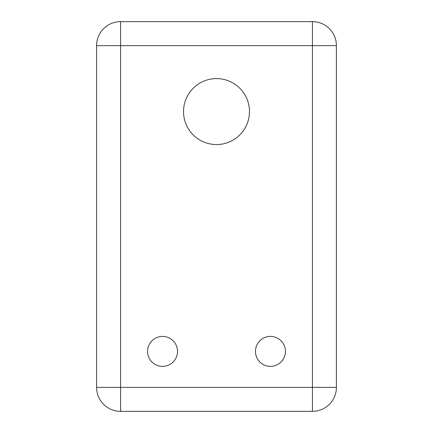 <?xml version="1.0" encoding="UTF-8"?>
<svg xmlns="http://www.w3.org/2000/svg" width="433" height="433" viewBox="0 0 433 433"><rect width="100%" height="100%" fill="white"/><g stroke="black" fill="none" stroke-linecap="round" stroke-linejoin="round"><path stroke-width="0.65" d="M147.556 351.396A14.987 14.987 0 0 0 162.543 366.383A14.987 14.987 0 0 0 177.53 351.396A14.987 14.987 0 0 0 162.543 336.409A14.987 14.987 0 0 0 147.556 351.396M255.47 351.396A14.987 14.987 0 0 0 270.457 366.383A14.987 14.987 0 0 0 285.444 351.396A14.987 14.987 0 0 0 270.457 336.409A14.987 14.987 0 0 0 255.47 351.396M249.473 111.579A32.973 32.973 0 0 0 216.5 78.606A32.973 32.973 0 0 0 183.527 111.579A32.973 32.973 0 0 0 216.5 144.557A32.973 32.973 0 0 0 249.473 111.579M120.574 21.65L312.426 21.65A23.983 23.983 0 0 1 336.409 45.633L336.409 387.367L312.426 387.367L312.426 45.633L120.574 45.633L120.574 387.367L312.426 387.367L312.426 411.35L120.574 411.35L120.574 387.367L96.591 387.367L96.591 45.633A23.983 23.983 0 0 1 120.574 21.65A23.983 23.983 0 0 0 96.591 45.633L120.574 45.633L120.574 21.65M312.426 411.35A23.983 23.983 0 0 0 336.409 387.367A23.983 23.983 0 0 1 312.426 411.35M96.591 387.367A23.983 23.983 0 0 0 120.574 411.35A23.983 23.983 0 0 1 96.591 387.367M336.409 45.633A23.983 23.983 0 0 0 312.426 21.65L312.426 45.633L336.409 45.633"/></g></svg>
